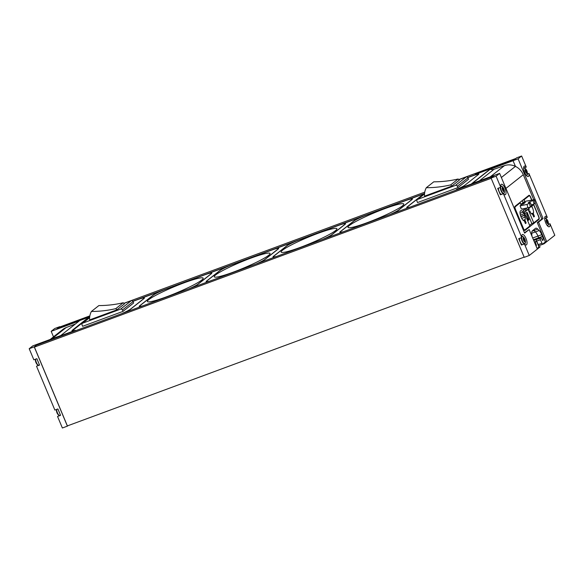 <?xml version="1.0" encoding="UTF-8"?>
<svg xmlns="http://www.w3.org/2000/svg" width="584" height="584" viewBox="0 0 584 584"><rect width="100%" height="100%" fill="white"/><g stroke="black" fill="none" stroke-linecap="round" stroke-linejoin="round"><path stroke-width="0.88" d="M526.739 210.496L531.418 205.897L526.739 210.496L525.527 210.751L525.293 208.335M531.418 205.897L530.506 202.728L527.009 204.415L527.921 207.78L529.834 207.211M531.309 206.882L535.207 202.925L531.309 206.882L530.097 207.123M533.769 204.093L531.148 204.984M527.921 207.78L521.446 209.138L520.081 205.867L527.009 204.415M520.84 204.378L523.476 202.298L526.038 201.151L534.316 199.648L533.185 200.611L534.01 203.845M530.506 202.728L528.374 202.692C528.542 202.137 530.148 201.444 533.185 200.611M522.724 208.868L529.87 225.964L524.892 229.899A2.161 0.781 -110.3 0 1 524.812 229.943A2.161 0.781 -110.3 0 1 523.425 228.417L515.402 209.24A2.161 0.781 -110.3 0 1 515.212 206.758L520.191 202.816L521.118 205.042L520.081 205.867M520.855 204.415L522.899 202.801L525.315 202.422L523.395 203.984L520.972 204.685M522.826 202.86L523.162 204.115M524.921 215.007L523.001 212.174A5.409 1.949 -110.3 0 0 520.775 210.671A5.409 1.949 -110.3 0 0 520.505 215.452A5.409 1.949 -110.3 0 0 523.717 220.708L524.118 220.394L525.447 223.562L526.169 222.993L524.841 219.818L525.235 219.504A5.409 1.949 -110.3 0 0 525.067 217.124L524.366 215.445L524.921 215.007L520.855 216.503M528.849 208.546L529.235 209.481L528.681 209.919L529.345 211.503L529.9 211.065L530.601 212.751A5.409 1.949 -110.3 0 0 532.017 214.145L532.418 213.832L533.74 217.007L534.469 216.43L533.141 213.262L533.535 212.948A5.409 1.949 -110.3 0 0 531.834 206.466M533.594 204.67L538.536 216.474A2.161 0.781 -110.3 0 1 538.725 218.963L533.747 222.898L528.082 209.364M524.994 201.976L524.067 199.757L529.046 195.822A2.161 0.781 -110.3 0 1 529.126 195.771A2.161 0.781 -110.3 0 1 530.513 197.297L531.637 199.983M522.687 200.268L524.067 199.757M522.242 200.619L523.074 202.612M526.403 210.569L525.958 211.277L525.724 210.707M524.607 213.372L527.177 212.423L531.849 223.599L533.747 222.898M518.811 203.327L520.191 202.816M525.563 171.864A2.19 0.788 -110.3 0 1 525.804 169.353A2.19 0.788 -110.3 0 1 527.257 172.835A2.19 0.788 -110.3 0 1 525.563 171.864M526.118 170.024L526.892 171.426L526.965 173.214L525.527 171.28L525.447 169.491L526.118 170.024M523.6 240.287A2.19 0.788 -110.3 0 1 523.841 237.776A2.19 0.788 -110.3 0 1 525.301 241.258A2.19 0.788 -110.3 0 1 523.6 240.287M524.155 238.447L524.928 239.849L525.009 241.63L523.563 239.703L523.49 237.914L524.155 238.447M546.58 222.117A2.19 0.788 -110.3 0 1 546.821 219.606A2.19 0.788 -110.3 0 1 548.281 223.088A2.19 0.788 -110.3 0 1 546.58 222.117M547.135 220.278L547.916 221.679L547.989 223.468L546.544 221.533L546.471 219.745L547.135 220.278M502.576 190.034A2.19 0.788 -110.3 0 1 502.817 187.522A2.19 0.788 -110.3 0 1 504.277 191.004A2.19 0.788 -110.3 0 1 502.576 190.034M503.131 188.194L503.912 189.596L503.985 191.377L502.539 189.45L502.466 187.661L503.131 188.194M89.702 316.864L56.969 328.88L59.78 326.66L54.735 328.522L51.188 331.325L79.22 320.966L60.773 335.544L32.748 345.903L29.2 348.706L34.237 346.845L67.401 426.137L68.007 425.67M29.2 348.706L33.843 359.81L36.872 358.693L39.544 365.073L36.515 366.19L54.867 410.063L57.896 408.946L60.568 415.326L57.539 416.443L62.371 427.999L67.408 426.137L34.252 346.838L37.062 344.618L75.3 330.31A10.884 1.183 -22.7 0 1 71.978 330.785A10.884 1.183 -22.7 0 1 72.489 330.106L85.644 319.703L85.811 320.12M527.381 174.061L528.943 173.484L547.296 217.357L545.215 218.124M538.441 245.696L538.776 245.572A1.431 0.511 -110.3 0 1 538.149 244.638A1.431 0.511 69.7 0 0 539.01 245.652L544.047 243.791L554.8 235.294L549.967 223.738L548.405 224.314M501.371 177.521L515.446 166.389L513.154 160.943L515.431 166.382A15.14 14.031 51.7 0 0 504.452 165.63L494.071 169.25A6.92 6.417 51.7 0 1 490.129 169.316L518.088 158.804L521.629 156.001L516.606 157.855L513.781 160.082L475.836 174.2L475.405 174.419L475.704 174.82M521.629 156.001L526.279 167.104L524.191 167.871M503.408 193.676L500.379 194.793L497.714 188.413L500.736 187.289A5.555 2 -110.3 0 1 501.43 184.267A5.555 2 -110.3 0 1 505.226 188.778A5.555 2 -110.3 0 1 505.277 194.684A5.555 2 -110.3 0 1 503.408 193.676L521.76 237.542L518.731 238.666L521.403 245.046L524.432 243.929L529.265 255.478L540.018 246.981A1.431 0.511 -110.3 0 0 540.069 246.674L537.258 248.893L529.162 229.548L524.636 233.133L499.641 173.382L496.093 176.185L500.736 187.289M475.529 174.397A10.884 1.183 -22.7 0 1 478.858 173.922A10.884 1.183 -22.7 0 1 478.34 174.601L465.185 184.997A10.884 1.183 -22.7 0 1 456.476 189.464L493.874 175.82L491.064 178.047L496.093 176.185M524.235 257.34L491.071 178.04L524.242 257.34L529.265 255.478M531.849 223.599L529.622 225.358M549.967 223.738A5.555 2 -110.3 0 1 549.281 226.767A5.555 2 -110.3 0 1 545.478 222.248A5.555 2 -110.3 0 1 545.434 216.35A5.555 2 -110.3 0 1 547.296 217.357M528.943 173.484A5.555 2 -110.3 0 1 528.257 176.514A5.555 2 -110.3 0 1 524.461 171.995A5.555 2 -110.3 0 1 524.41 166.097A5.555 2 -110.3 0 1 526.279 167.104M518.088 158.804L543.076 218.547L538.543 222.132L546.639 241.484L543.828 243.703A1.431 0.511 -110.3 0 0 544.047 243.791M521.76 237.542A5.555 2 -110.3 0 1 522.446 234.52A5.555 2 -110.3 0 1 526.25 239.031A5.555 2 -110.3 0 1 526.293 244.937A5.555 2 -110.3 0 1 524.432 243.929M546.639 241.484L545.376 241.944L542.565 244.17L543.828 243.703M89.856 315.878L59.853 326.967L57.845 328.558M524.147 257.128L67.379 425.904L34.405 347.086L491.173 178.31M37.062 344.618L34.405 347.086M53.502 336.844L51.188 331.325M88.571 318.448A10.819 1.175 -22.7 0 0 85.79 320.134L72.686 330.493A10.819 1.175 -22.7 0 0 72.248 330.916M37.179 344.896L493.115 176.419M67.408 426.137L34.252 346.838M89.644 317.389A10.884 1.183 -22.7 0 0 85.644 319.703M524.469 232.731L529.162 229.548M132.867 301.242L424.568 193.457M467.769 177.492L475.493 174.638M123.83 303.33L424.758 192.136M458.732 179.58L515.789 158.498M542.711 240.557L540.996 237.549L536.557 239.462A1.431 0.511 69.7 0 0 536.689 241.104L538.163 244.638L536.674 241.112A1.431 0.511 -110.3 0 1 536.55 239.469L533.645 240.265M515.431 166.382L501.364 177.5M533.404 230.001A7.198 2.591 -110.3 0 1 533.98 230.505L535.397 231.906L533.98 230.505A7.198 2.591 69.7 0 0 533.411 229.994M538.893 238.323A3.592 1.292 69.7 0 0 538.682 237.783L537.966 236.067A7.154 2.577 69.7 0 0 535.397 231.906A7.154 2.577 -110.3 0 1 537.952 236.067L538.674 237.79A3.592 1.292 -110.3 0 1 538.879 238.33M490.056 169.156L471.616 183.741L499.641 173.382M515.446 166.389A15.14 14.031 51.7 0 1 523.279 174.704L505.926 188.42M543.076 218.547L541.813 219.015L535.126 203.02M533.688 199.582L523.279 174.704M541.813 219.015L537.287 222.599L538.543 222.132M530.469 197.202L530.644 197.144A2.599 0.934 69.7 0 0 528.973 195.311A2.599 0.934 69.7 0 0 528.878 195.37L515.008 206.334A2.599 0.934 69.7 0 0 515.241 209.32L523.308 228.614A2.599 0.934 69.7 0 0 524.979 230.446A2.599 0.934 69.7 0 0 525.074 230.388L538.944 219.423A2.599 0.934 69.7 0 0 538.711 216.438L533.703 204.466M530.644 197.144L531.812 199.947M540.996 237.549L540.331 238.068A1.431 0.511 69.7 0 0 540.463 239.71L541.937 243.243A1.431 0.511 69.7 0 0 542.565 244.17M545.376 241.944L537.287 222.599M536.149 241.389A1.431 0.511 69.7 0 0 536.097 241.418L536.149 241.389A1.431 0.511 69.7 0 1 537.061 242.397L538.543 245.93A1.431 0.511 69.7 0 1 538.813 247.142L537.09 248.499M536.097 241.418L535.455 241.922L535.521 242.754L536.433 245.536A3.592 1.292 69.7 0 1 536.273 245.63A3.592 1.292 69.7 0 1 535.886 245.623M531.922 236.14L531.747 233.863A7.198 2.591 69.7 0 1 532.447 230.753L535.462 228.366A7.198 2.591 69.7 0 1 535.732 228.213A7.198 2.591 69.7 0 1 537.769 229.103L539.171 230.512A7.154 2.577 69.7 0 1 541.74 234.673L542.456 236.389A3.592 1.292 69.7 0 1 542.748 240.542M490.129 169.316L472.12 183.551M538.813 247.142L540.069 246.674M75.438 323.952L66.116 327.595L51.925 338.815M50.188 339.457L62.765 329.515A15.14 14.031 51.7 0 1 66.116 327.595M478.741 174.222A10.819 1.175 -22.7 0 0 472.215 176.003L467.857 177.616M423.473 194.698A10.819 1.175 -22.7 0 0 420.692 196.385L407.588 206.751A10.819 1.175 -22.7 0 0 407.07 207.422A10.819 1.175 -22.7 0 0 409.88 207.094M458.827 179.682L466.149 176.981A1.445 1.336 51.7 0 1 467.966 177.835L468.55 179.222L457.907 187.632L417.531 202.553L416.947 201.166A1.445 1.336 51.7 0 1 417.655 199.378L455.513 185.391A1.445 1.336 51.7 0 1 457.33 186.245L457.907 187.632M122.509 313.279A10.819 1.175 -22.7 0 0 130.48 309.14L143.584 298.774A10.819 1.175 -22.7 0 0 144.102 298.103A10.819 1.175 -22.7 0 0 137.313 299.753L132.955 301.366M123.925 303.432L131.247 300.724A1.445 1.336 51.7 0 1 133.064 301.585L133.648 302.972L123.005 311.382L82.629 326.303L82.045 324.916A1.445 1.336 51.7 0 1 82.753 323.127L120.611 309.14A1.445 1.336 51.7 0 1 122.428 309.994L123.005 311.382M407.304 206.999L407.252 206.882A10.716 1.168 -22.7 0 0 406.749 207.554A10.716 1.168 -22.7 0 0 409.508 207.232M407.252 206.882L420.422 196.472A10.716 1.168 -22.7 0 1 423.663 194.552M390.879 214.116A10.716 1.168 -22.7 0 0 398.748 210.028L411.917 199.618A10.716 1.168 -22.7 0 0 412.428 198.947A10.716 1.168 -22.7 0 0 405.705 200.582L424.553 193.618M390.528 214.248A10.819 1.175 -22.7 0 0 398.5 210.109L411.611 199.743A10.819 1.175 -22.7 0 0 412.121 199.064A10.819 1.175 -22.7 0 0 405.34 200.713L366.475 215.08A10.819 1.175 -22.7 0 0 353.816 221.095L340.706 231.461A10.819 1.175 -22.7 0 0 340.195 232.14A10.819 1.175 -22.7 0 0 342.998 231.804M349.436 225.475A30.244 3.292 -22.7 0 0 348.006 227.373A30.244 3.292 -22.7 0 0 377.176 218.73A30.244 3.292 -22.7 0 0 403.814 204.028A30.244 3.292 -22.7 0 0 379.826 210.554A30.244 3.292 -22.7 0 0 349.436 225.475M323.653 238.958A10.819 1.175 -22.7 0 0 331.624 234.819L344.728 224.453A10.819 1.175 -22.7 0 0 345.246 223.774A10.819 1.175 -22.7 0 0 338.457 225.431L299.592 239.79A10.819 1.175 -22.7 0 0 286.934 245.813L273.83 256.172A10.819 1.175 -22.7 0 0 273.312 256.851A10.819 1.175 -22.7 0 0 276.123 256.522M282.561 250.186A30.244 3.292 -22.7 0 0 281.123 252.084A30.244 3.292 -22.7 0 0 310.294 243.44A30.244 3.292 -22.7 0 0 336.932 228.738A30.244 3.292 -22.7 0 0 312.951 235.264A30.244 3.292 -22.7 0 0 282.561 250.186M256.77 263.669A10.819 1.175 -22.7 0 0 264.742 259.53L277.853 249.164A10.819 1.175 -22.7 0 0 278.364 248.492A10.819 1.175 -22.7 0 0 271.582 250.142L232.709 264.501A10.819 1.175 -22.7 0 0 220.058 270.523L206.948 280.882A10.819 1.175 -22.7 0 0 206.437 281.561A10.819 1.175 -22.7 0 0 209.24 281.233M215.678 274.896A30.244 3.292 -22.7 0 0 214.248 276.794A30.244 3.292 -22.7 0 0 243.418 268.151A30.244 3.292 -22.7 0 0 270.056 253.449A30.244 3.292 -22.7 0 0 246.068 259.975A30.244 3.292 -22.7 0 0 215.678 274.896M189.895 288.379A10.819 1.175 -22.7 0 0 197.859 284.24L210.97 273.881A10.819 1.175 -22.7 0 0 211.481 273.202A10.819 1.175 -22.7 0 0 204.699 274.852L165.834 289.211A10.819 1.175 -22.7 0 0 153.176 295.234L140.065 305.6A10.819 1.175 -22.7 0 0 139.554 306.272A10.819 1.175 -22.7 0 0 142.365 305.943M148.803 299.614A30.244 3.292 -22.7 0 0 147.365 301.512A30.244 3.292 -22.7 0 0 176.536 292.869A30.244 3.292 -22.7 0 0 203.174 278.166A30.244 3.292 -22.7 0 0 179.193 284.685A30.244 3.292 -22.7 0 0 148.803 299.614M459.287 180.186L451.834 186.077L424.524 196.166A16.586 15.367 51.7 0 1 426.313 187.705L433.766 181.821A117.165 108.558 51.7 0 0 458.148 178.996A16.586 15.367 51.7 0 1 459.287 180.186M124.385 303.935L116.931 309.827L89.622 319.915A16.586 15.367 51.7 0 1 91.411 311.454L98.864 305.571A117.165 108.558 51.7 0 0 123.246 302.746A16.586 15.367 51.7 0 1 124.385 303.935M340.435 231.695L340.384 231.593A10.716 1.168 -22.7 0 0 339.881 232.264A10.716 1.168 -22.7 0 0 342.64 231.943M340.384 231.593L353.554 221.183A10.716 1.168 -22.7 0 1 366.095 215.219L338.837 225.285A10.716 1.168 -22.7 0 1 345.56 223.65A10.716 1.168 -22.7 0 1 345.049 224.322L331.88 234.732A10.716 1.168 -22.7 0 1 324.011 238.827M273.553 256.412L273.509 256.303A10.716 1.168 -22.7 0 0 272.998 256.975A10.716 1.168 -22.7 0 0 275.765 256.653M273.509 256.303L286.678 245.893A10.716 1.168 -22.7 0 1 299.212 239.929L271.954 250.003A10.716 1.168 -22.7 0 1 278.678 248.368A10.716 1.168 -22.7 0 1 278.174 249.039L265.005 259.449A10.716 1.168 -22.7 0 1 257.128 263.537M206.67 281.123L206.626 281.013A10.716 1.168 -22.7 0 0 206.123 281.685A10.716 1.168 -22.7 0 0 208.882 281.364M206.626 281.013L219.796 270.604A10.716 1.168 -22.7 0 1 232.337 264.64L205.079 274.714A10.716 1.168 -22.7 0 1 211.802 273.078A10.716 1.168 -22.7 0 1 211.291 273.75L198.122 284.16A10.716 1.168 -22.7 0 1 190.253 288.248M139.795 305.833L139.751 305.731A10.716 1.168 -22.7 0 0 139.24 306.396A10.716 1.168 -22.7 0 0 142.007 306.074M139.751 305.731L152.913 295.314A10.716 1.168 -22.7 0 1 165.454 289.35L137.671 299.621A10.716 1.168 -22.7 0 1 144.394 297.986A10.716 1.168 -22.7 0 1 143.883 298.658L130.714 309.067A10.716 1.168 -22.7 0 1 122.844 313.155M458.148 178.996L450.695 184.887A16.586 15.367 51.7 0 1 451.834 186.077M450.695 184.887A117.165 108.558 51.7 0 1 426.313 187.705M123.246 302.746L115.793 308.637A16.586 15.367 51.7 0 1 116.931 309.827M115.793 308.637A117.165 108.558 51.7 0 1 91.411 311.454M527.177 212.423L526.622 212.861L527.33 214.54A5.409 1.949 -110.3 0 1 527.52 216.014L529.082 219.745L528.352 220.314L527.279 217.737A5.409 1.949 -110.3 0 1 526.783 218.233A5.409 1.949 -110.3 0 1 526.651 218.27M524.688 213.576L526.622 212.861M525.396 215.255L527.33 214.54M525.95 216.591L527.52 216.014M528.243 220.051L529.082 219.745M526.542 218.007L527.279 217.737M523.322 210.306L525.257 209.59L525.461 210.079M524.33 208.532A5.409 1.949 -110.3 0 1 525.257 209.59M524.03 211.992L525.958 211.277M531.44 213.722L533.535 212.948M531.571 213.839L533.141 213.262M533.63 216.744L534.469 216.43M531.841 214.043L532.418 213.832M529.265 211.306L529.9 211.065M520.935 216.708L524.366 215.445M521.716 218.365L525.067 217.124M523.14 220.285L525.235 219.504M523.271 220.402L524.841 219.818M525.33 223.3L526.169 222.993M523.549 220.606L524.118 220.394M520.067 213.255L523.001 212.174M520.402 215.073L523.702 213.853M519.388 238.418A4.037 1.453 69.7 0 0 520.154 241.791A4.037 1.453 69.7 0 0 522.454 244.659M498.371 188.165A4.037 1.453 69.7 0 0 499.13 191.537A4.037 1.453 69.7 0 0 501.43 194.406M502.349 189.107L503.525 188.668M502.846 189.99L503.912 189.596M502.539 188.413L503.014 188.238M502.999 190.669L503.999 190.296L502.999 190.669M546.354 221.19L547.529 220.752M546.85 222.073L547.916 221.679M546.544 220.496L547.018 220.321M547.004 222.752L548.004 222.387L547.004 222.752M523.366 239.36L524.541 238.922M523.863 240.243L524.928 239.849M524.023 240.922L525.023 240.55L524.023 240.922M525.33 170.937L526.505 170.499M525.826 171.82L526.892 171.426M525.52 170.243L525.994 170.068M525.98 172.499L526.987 172.134L525.98 172.499M533.185 204.926L533.017 204.32M528.921 208.298L528.732 207.583M526.965 210.255L526.381 208.101M529.462 203.553L530.33 206.758M532.352 205.758L532.046 204.641M534.229 199.786L535.097 202.991M527.666 196.326L529.046 195.822M514.767 206.918L515.212 206.758M504.452 165.63L490.253 176.85M494.071 169.25L479.354 180.879M467.966 177.835L457.33 186.245M466.149 176.981L455.513 185.391M424.524 193.946L417.655 199.378M133.064 301.585L122.428 309.994M131.247 300.724L120.611 309.14M89.622 317.696L82.753 323.127M532.09 231.198L537.769 229.103M531.725 233.264L539.171 230.512M538.025 244.689L541.937 243.243M534.36 241.966L536.674 241.112M533.747 240.498L540.331 238.068M533.652 240.272L537.185 238.966M533.426 239.725L542.456 236.389M532.703 238.009L537.952 236.067M537.966 236.067L541.74 234.673M537.2 238.958L540.974 237.564M536.689 241.104L540.463 239.71M534.491 242.28L535.455 241.922M534.798 243.017L535.521 242.754M535.652 245.054L536.375 244.791M537.441 219.978L538.944 219.423M523.687 168.849A3.854 1.387 -110.3 0 1 525.235 168.426L523.826 167.929A4.037 1.453 -110.3 0 1 524.322 167.958M525.235 168.426A7.125 7.125 0 0 1 527.367 174.207A3.854 1.387 -110.3 0 1 525.921 174.886M526.98 175.149A4.037 1.453 -110.3 0 1 526.622 175.499A4.037 1.453 -110.3 0 1 526.418 175.536M500.707 187.019A3.854 1.387 -110.3 0 1 502.255 186.595A7.125 7.125 0 0 1 504.386 192.377A3.854 1.387 -110.3 0 1 503.255 193.282A3.854 1.387 -110.3 0 1 501.401 190.676A3.854 1.387 -110.3 0 1 500.678 187.311M503.35 193.698A4.037 1.453 -110.3 0 1 501.05 190.822A4.037 1.453 -110.3 0 1 500.284 187.457M500.663 186.201A4.037 1.453 -110.3 0 1 500.838 186.099A4.037 1.453 -110.3 0 1 501.342 186.128M503.999 193.319A4.037 1.453 -110.3 0 1 503.642 193.669A4.037 1.453 -110.3 0 1 503.437 193.706M521.731 237.272A3.854 1.387 -110.3 0 1 523.271 236.848A7.125 7.125 0 0 1 525.41 242.63A3.854 1.387 -110.3 0 1 524.271 243.535A3.854 1.387 -110.3 0 1 522.424 240.929A3.854 1.387 -110.3 0 1 521.702 237.564M524.366 243.951A4.037 1.453 -110.3 0 1 522.067 241.075A4.037 1.453 -110.3 0 1 521.308 237.71M521.687 236.454A4.037 1.453 -110.3 0 1 521.862 236.352A4.037 1.453 -110.3 0 1 522.366 236.381M525.023 243.572A4.037 1.453 -110.3 0 1 524.658 243.922A4.037 1.453 -110.3 0 1 524.454 243.959M544.711 219.102A3.854 1.387 -110.3 0 1 546.259 218.679L544.843 218.182A4.037 1.453 -110.3 0 1 545.346 218.212M546.259 218.679A7.125 7.125 0 0 1 548.391 224.46A3.854 1.387 -110.3 0 1 546.945 225.139M548.004 225.402A4.037 1.453 -110.3 0 1 547.646 225.752A4.037 1.453 -110.3 0 1 547.442 225.789M38.675 365.394A4.037 1.453 -110.3 0 1 36.376 362.525A4.037 1.453 -110.3 0 1 35.617 359.16M36.135 362.591A3.854 1.387 -110.3 0 1 35.412 359.233A7.125 7.125 0 0 0 37.559 364.869L37.559 364.869A3.854 1.387 -110.3 0 1 36.135 362.591M38.464 365.336A3.854 1.387 -110.3 0 1 37.559 364.869L38.967 365.372M59.692 415.647A4.037 1.453 -110.3 0 1 57.4 412.779A4.037 1.453 -110.3 0 1 56.633 409.413M57.152 412.844A3.854 1.387 -110.3 0 1 56.429 409.486A7.125 7.125 0 0 0 58.575 415.122L58.575 415.122A3.854 1.387 -110.3 0 1 57.152 412.844M59.488 415.589A3.854 1.387 -110.3 0 1 58.575 415.122L59.991 415.625M524.534 202.458L524.731 202.925M475.405 174.419L475.588 174.857M424.531 193.866L417.312 199.567M89.629 317.608L82.41 323.317M527.702 196.297L529.126 195.771M527.367 174.207L526.447 175.565M502.255 186.595L500.663 186.165M504.386 192.377L503.466 193.735M523.271 236.848L521.687 236.418M525.41 242.63L524.483 243.988M548.391 224.46L547.471 225.818M502.539 188.435L503.079 188.238M546.544 220.526L547.084 220.321M525.52 170.273L526.067 170.068M535.207 202.925L534.316 199.648"/></g></svg>
